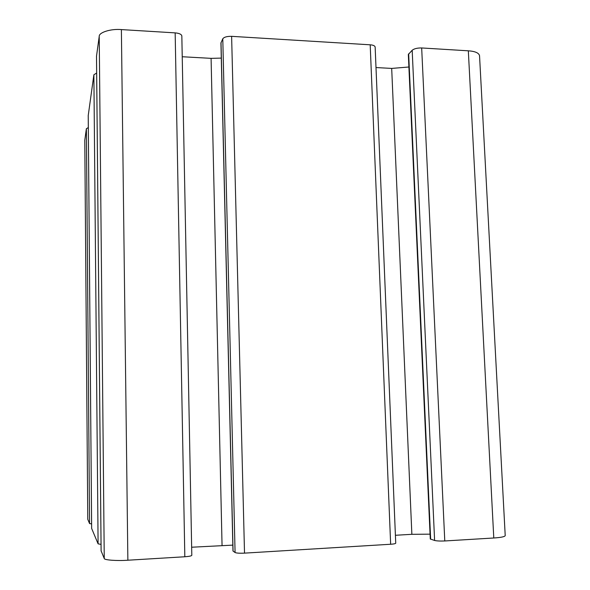 <?xml version="1.0" encoding="UTF-8"?>
<svg xmlns="http://www.w3.org/2000/svg" width="590" height="590" viewBox="0 0 590 590"><rect width="100%" height="100%" fill="white"/><g stroke="black" fill="none" stroke-linecap="round" stroke-linejoin="round"><path stroke-width="0.89" d="M91.612 523.913L89.562 523.551L86.376 128.731L88.323 127.573M101.045 544.386L98.095 543.84L91.657 528.47M88.227 115.566L93.876 74.76L96.657 73.042M390.646 544.253L244.518 553.132C239.658 553.354 236.509 553.154 235.078 552.535L232.976 550.986L220.933 42.982L222.784 38.8C224.082 37.074 227.025 36.255 231.619 36.337L370.195 44.811C373.16 45.032 374.812 45.769 375.144 47.016L395.735 543.206C395.462 543.7 393.766 544.046 390.646 544.253L370.195 44.811M191.809 555.323C191.389 555.979 189.058 556.459 184.825 556.761L175.164 32.878C179.176 33.239 181.396 34.242 181.831 35.887L191.809 555.323M493.786 537.992L444.779 540.964C440.265 541.163 436.873 541 434.609 540.47L430.28 538.995L408.332 54.479L412.174 50.253C414.217 48.653 417.388 47.893 421.673 47.96L468.327 50.814L493.786 537.992C500.851 537.534 504.664 536.767 505.217 535.668L479.537 55.674C478.807 52.901 475.068 51.278 468.327 50.814M96.509 56.153L99.223 36.366L104.253 558.479L101.119 550.913M84.79 140.103L87.777 519.318L84.783 140.28L86.376 128.731M87.777 519.318L89.562 523.551M99.223 36.366C98.847 32.406 111.016 28.608 121.385 29.588L175.164 32.878M104.253 558.479C103.914 560.035 116.886 561.024 127.868 560.22L184.825 556.761M182.236 56.743L211.087 58.351L221.294 58.108M375.992 67.548L391.686 68.418L408.9 67.002M430.058 534.164L411.864 534.311L395.411 535.278M232.836 545.123L191.654 547.225M91.657 528.529L88.227 115.397M244.518 553.132L231.619 36.337M222.784 38.8L235.078 552.535M221.014 42.62L233.065 551.126M408.656 53.801L430.663 539.245M444.779 540.964L421.673 47.96M412.174 50.253L434.609 540.47M98.095 543.84L93.876 74.76M101.119 551.023L96.509 55.866M121.385 29.588L127.868 560.22M391.686 68.418L411.864 534.311M211.087 58.351L222.054 545.44M91.649 528.5L88.22 115.485M101.104 550.964L96.502 56.013"/></g></svg>
